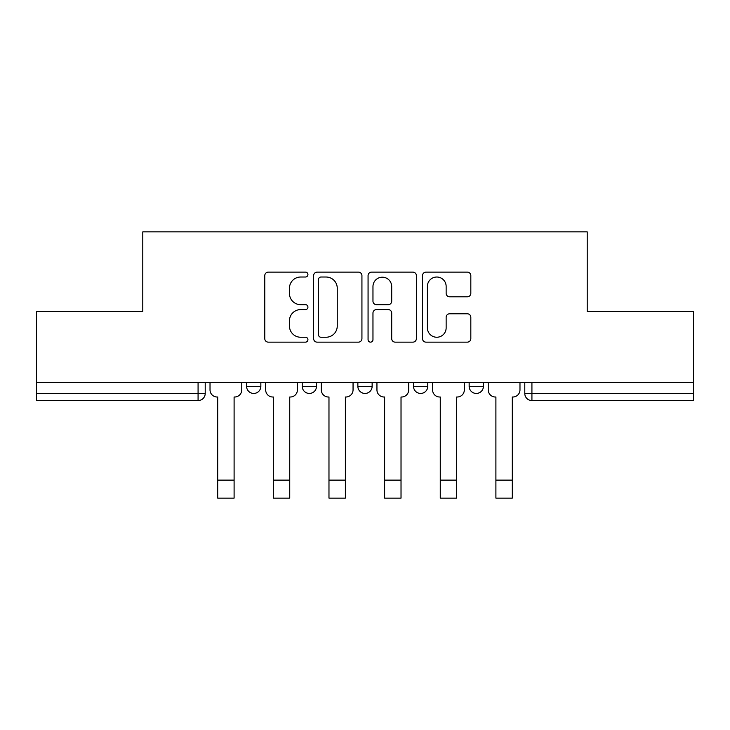 <?xml version="1.0" encoding="UTF-8"?>
<svg xmlns="http://www.w3.org/2000/svg" width="730" height="730" viewBox="0 0 730 730"><rect width="100%" height="100%" fill="white"/><g stroke="black" fill="none" stroke-linecap="round" stroke-linejoin="round"><path stroke-width="1.09" d="M307.932 274.571A2.455 2.455 0 0 0 305.487 272.117L268.284 272.117A3.504 3.504 0 0 0 264.78 275.621L264.78 338.638A3.504 3.504 0 0 0 268.284 342.142L305.487 342.142A2.455 2.455 0 0 0 307.932 339.687A2.455 2.455 0 0 0 305.487 337.242L300.669 337.242A11.205 11.205 0 0 1 289.463 326.036L289.463 320.78A11.205 11.205 0 0 1 300.669 309.584L305.487 309.584A2.455 2.455 0 0 0 307.932 307.129A2.455 2.455 0 0 0 305.487 304.675L300.669 304.675A11.205 11.205 0 0 1 289.463 293.478L289.463 288.222A11.205 11.205 0 0 1 300.669 277.017L305.487 277.017A2.455 2.455 0 0 0 307.932 274.571M413.509 382.392L413.509 386.316L427.771 386.316A7.136 7.136 0 0 1 420.644 393.443A7.136 7.136 0 0 1 413.509 386.316L413.509 382.392M467.319 296.8A3.504 3.504 0 0 0 470.823 293.296L470.823 275.621A3.504 3.504 0 0 0 467.319 272.117L426.01 272.117A3.504 3.504 0 0 0 422.506 275.621L422.506 338.638A3.504 3.504 0 0 0 426.01 342.142L467.319 342.142A3.504 3.504 0 0 0 470.823 338.638L470.823 317.285A3.504 3.504 0 0 0 467.319 313.781L449.634 313.781A3.504 3.504 0 0 0 446.139 317.285L446.139 327.87A9.362 9.362 0 0 1 436.768 337.242A9.362 9.362 0 0 1 427.406 327.87L427.406 286.388A9.362 9.362 0 0 1 436.768 277.017A9.362 9.362 0 0 1 446.139 286.388L446.139 293.296A3.504 3.504 0 0 0 449.634 296.8L467.319 296.8M36.5 382.392L36.5 311.409L142.788 311.409L142.788 231.866L587.212 231.866L587.212 311.409L693.5 311.409L693.5 382.392L36.5 382.392L36.5 393.443L205.212 393.443L205.212 382.392L205.212 393.443A7.136 7.136 0 0 1 198.076 400.578L36.5 400.578L36.5 393.443M361.934 275.621A3.504 3.504 0 0 0 358.439 272.117L317.121 272.117A3.504 3.504 0 0 0 313.626 275.621L313.626 338.638A3.504 3.504 0 0 0 317.121 342.142L358.439 342.142A3.504 3.504 0 0 0 361.934 338.638L361.934 275.621M371.561 272.117L412.879 272.117A3.504 3.504 0 0 1 416.374 275.621L416.374 338.638A3.504 3.504 0 0 1 412.879 342.142L395.195 342.142A3.504 3.504 0 0 1 391.7 338.638L391.7 313.079A3.504 3.504 0 0 0 388.196 309.584L376.47 309.584A3.504 3.504 0 0 0 372.966 313.079L372.966 339.687A2.455 2.455 0 0 1 370.512 342.142A2.455 2.455 0 0 1 368.066 339.687L368.066 275.621A3.504 3.504 0 0 1 371.561 272.117M524.788 382.392L524.788 393.443L693.5 393.443L693.5 400.578L531.924 400.578A7.136 7.136 0 0 1 524.788 393.443L524.788 382.392M693.5 382.392L693.5 393.443M483.415 382.392L483.415 386.316A7.136 7.136 0 0 1 476.279 393.443A7.136 7.136 0 0 1 469.153 386.316A7.136 7.136 0 0 0 476.279 393.443A7.136 7.136 0 0 0 483.415 386.316L483.415 382.392M469.153 382.392L469.153 386.316L483.415 386.316M427.771 382.392L427.771 386.316M372.136 382.392L372.136 386.316A7.136 7.136 0 0 1 365 393.443A7.136 7.136 0 0 1 357.864 386.316A7.136 7.136 0 0 0 365 393.443A7.136 7.136 0 0 0 372.136 386.316L357.864 386.316L357.864 382.392M302.229 382.392L302.229 386.316L316.491 386.316L316.491 382.392L316.491 386.316A7.136 7.136 0 0 1 309.356 393.443A7.136 7.136 0 0 1 302.229 386.316A7.136 7.136 0 0 0 309.356 393.443M246.585 382.392L246.585 386.316L260.847 386.316L260.847 382.392L260.847 386.316A7.136 7.136 0 0 1 253.721 393.443A7.136 7.136 0 0 1 246.585 386.316A7.136 7.136 0 0 0 253.721 393.443M198.076 382.392L198.076 400.578A7.136 7.136 0 0 0 205.212 393.443M320.972 277.017A2.455 2.455 0 0 0 318.526 279.471L318.526 334.787A2.455 2.455 0 0 0 320.972 337.242L326.054 337.242A11.205 11.205 0 0 0 337.251 326.036L337.251 288.222A11.205 11.205 0 0 0 326.054 277.017L320.972 277.017M391.7 286.562A9.362 9.362 0 0 0 382.328 277.199A9.362 9.362 0 0 0 372.966 286.562L372.966 301.18A3.504 3.504 0 0 0 376.47 304.675L388.196 304.675A3.504 3.504 0 0 0 391.7 301.18L391.7 286.562M210.021 382.392L210.021 389.875A7.136 7.136 0 0 0 217.157 397.01L217.695 397.01L217.695 498.134L234.102 498.134L234.102 480.121L217.695 480.121M241.767 382.392L241.767 389.875A7.136 7.136 0 0 1 234.631 397.01L234.102 397.01L234.102 480.121M265.665 382.392L265.665 389.875A7.136 7.136 0 0 0 272.801 397.01L273.33 397.01L273.33 498.134L289.737 498.134L289.737 480.121L273.33 480.121M297.411 382.392L297.411 389.875A7.136 7.136 0 0 1 290.275 397.01L289.737 397.01L289.737 480.121M321.31 382.392L321.31 389.875A7.136 7.136 0 0 0 328.436 397.01L328.974 397.01L328.974 498.134L345.381 498.134L345.381 480.121L328.974 480.121M353.055 382.392L353.055 389.875A7.136 7.136 0 0 1 345.92 397.01L345.381 397.01L345.381 480.121M376.945 382.392L376.945 389.875A7.136 7.136 0 0 0 384.08 397.01L384.619 397.01L384.619 498.134L401.026 498.134L401.026 480.121L384.619 480.121M408.69 382.392L408.69 389.875A7.136 7.136 0 0 1 401.564 397.01L401.026 397.01L401.026 480.121M432.589 382.392L432.589 389.875A7.136 7.136 0 0 0 439.725 397.01L440.263 397.01L440.263 498.134L456.67 498.134L456.67 480.121L440.263 480.121M464.335 382.392L464.335 389.875A7.136 7.136 0 0 1 457.199 397.01L456.67 397.01L456.67 480.121M488.233 382.392L488.233 389.875A7.136 7.136 0 0 0 495.369 397.01L495.898 397.01L495.898 498.134L512.305 498.134L512.305 480.121L495.898 480.121M519.979 382.392L519.979 389.875A7.136 7.136 0 0 1 512.843 397.01L512.305 397.01L512.305 480.121M531.924 382.392L531.924 400.578"/></g></svg>
